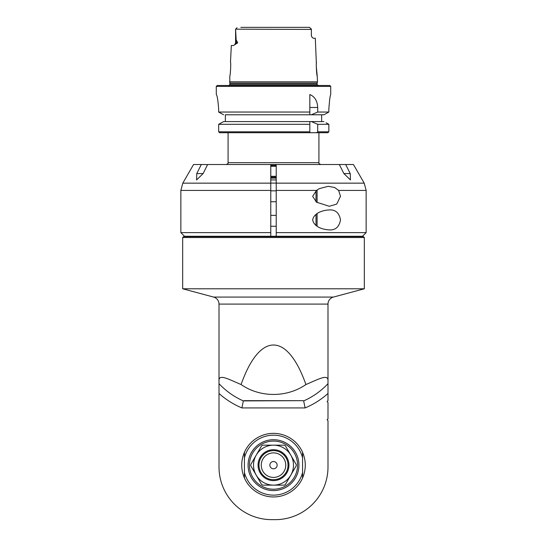 <?xml version="1.0" encoding="UTF-8"?>
<svg xmlns="http://www.w3.org/2000/svg" width="547" height="547" viewBox="0 0 547 547"><rect width="100%" height="100%" fill="white"/><g stroke="black" fill="none" stroke-linecap="round" stroke-linejoin="round"><path stroke-width="0.82" d="M244.03 400.664L302.97 400.664L243.34 400.91A74.727 74.727 0 0 1 219.005 383.673L219.005 381.122C218.431 373.567 227.743 378.886 241.083 384.534C260.085 397.744 286.915 397.744 305.917 384.534C319.257 378.886 328.569 373.567 327.995 381.122L327.995 304.091A7.268 7.268 0 0 1 333.383 297.076L364.329 288.782L182.671 288.782L203.142 294.265M182.671 237.528L364.329 237.528L363.42 236.625L183.58 236.625L182.671 237.528L182.671 288.782L213.617 297.076A7.268 7.268 0 0 1 219.005 304.091L219.005 381.122M270.772 236.263L270.772 232.625L180.852 232.625L184.489 236.263L276.228 236.263L276.228 232.625L366.148 232.625L366.148 190.424L338.627 190.424L340.501 196.291L336.733 204.079L329.28 206.287L316.528 202.178L312.652 196.305L316.508 190.424L319.38 188.606L328.282 186.301L334.689 187.532L338.627 190.424M270.772 183.095L276.228 183.095M270.772 179.942L276.228 179.942M327.995 381.122L327.995 393.471A81.749 81.749 0 0 1 305.11 407.932L303.66 400.91L302.97 400.664M219.005 383.673L219.005 466.967A52.683 52.683 0 0 0 271.681 519.65L275.319 519.65A52.683 52.683 0 0 0 327.995 466.967L327.995 420.643L327.092 419.734L327.995 418.831L327.995 402.476L327.092 401.573L327.995 400.664L327.995 393.471M327.995 324.822L327.995 365.69M305.917 384.534C287.298 331.838 259.702 331.838 241.083 384.534M244.434 452.273L244.434 478.03C240.824 469.442 240.824 460.861 244.434 452.273A31.788 31.788 0 0 1 302.566 452.273L302.566 478.03C306.176 469.442 306.176 460.861 302.566 452.273A31.788 31.788 0 0 0 244.434 452.273A31.788 31.788 0 0 1 273.5 433.361M302.566 478.03A31.788 31.788 0 0 1 273.5 496.943A31.788 31.788 0 0 0 302.566 478.03A31.788 31.788 0 0 1 244.434 478.03A31.788 31.788 0 0 0 273.5 496.943M243.34 400.91L241.89 407.932L305.11 407.932M298.935 465.155A25.436 25.436 0 0 0 273.5 439.72A25.436 25.436 0 0 0 248.065 465.155A25.436 25.436 0 0 0 273.5 490.584A25.436 25.436 0 0 0 298.935 465.155M249.432 465.155A24.068 24.068 0 0 0 285.534 485.996A24.068 24.068 0 0 0 285.534 444.308A24.068 24.068 0 0 0 249.432 465.155M261.589 484.485L250.799 465.805A22.707 22.707 0 0 1 250.799 464.499L256.194 455.159A19.986 19.986 0 0 0 273.5 485.134L262.717 485.134A22.707 22.707 0 0 1 261.589 484.485M261.589 445.819L256.194 455.159A19.986 19.986 0 0 1 273.5 445.169L262.717 445.169A22.707 22.707 0 0 0 261.589 445.819M273.5 445.169L284.283 445.169A22.707 22.707 0 0 1 285.411 445.819L296.2 464.499A22.707 22.707 0 0 1 296.2 465.805L285.411 484.485A22.707 22.707 0 0 1 284.283 485.134L273.5 485.134A19.986 19.986 0 0 0 290.806 455.159A19.986 19.986 0 0 0 273.5 445.169M258.061 465.155A15.439 15.439 0 0 1 273.5 449.709A15.439 15.439 0 0 1 288.939 465.155A15.439 15.439 0 0 1 273.5 480.594A15.439 15.439 0 0 1 258.061 465.155M288.03 465.155A14.53 14.53 0 0 1 273.5 479.685A14.53 14.53 0 0 1 258.97 465.155A14.53 14.53 0 0 1 273.5 450.619A14.53 14.53 0 0 1 288.03 465.155M273.5 477.415A12.26 12.26 0 0 1 261.24 465.155A12.26 12.26 0 0 1 273.5 452.889A12.26 12.26 0 0 1 285.76 465.155A12.26 12.26 0 0 1 273.5 477.415M273.5 468.786A3.631 3.631 0 0 1 270.355 463.336A3.631 3.631 0 0 1 276.645 463.336A3.631 3.631 0 0 1 273.5 468.786M329.28 209.918C335.489 209.563 339.229 212.892 340.501 219.908C339.229 226.923 335.489 230.253 329.28 229.904C323.667 229.631 314.231 227.408 312.652 219.908C314.231 212.414 323.667 210.192 329.28 209.918M270.772 232.625L270.772 164.503L276.228 164.503L276.228 232.625M366.148 232.625L362.511 236.263L276.228 236.263M207.634 164.503L203.122 173.584L196.558 179.942L196.763 173.584L201.317 164.503L207.634 164.592M207.675 164.503L270.772 164.503M270.772 183.156L182.801 183.156L193.57 164.503L201.317 164.503M345.683 164.503L350.237 173.584L350.442 179.942L343.878 173.584L339.325 164.503L353.43 164.503L364.199 183.156L276.228 183.156M276.228 164.503L339.325 164.503M317.096 190.007L317.096 202.575M317.096 191.792L317.096 196.291M276.228 201.747L270.772 201.747M276.228 226.267L270.772 226.267M317.096 213.631L317.096 226.191M317.096 216.318L317.096 220.817M276.228 178.131L270.772 178.131M276.228 177.221L270.772 177.221M276.228 176.312L270.772 176.312M270.772 166.322L276.228 166.322M270.772 165.413L276.228 165.413M327.906 132.716L316.528 132.716A277.938 277.938 -43.5 0 0 317.711 131.806L328.85 131.806L327.906 132.716L328.85 131.806L328.85 124.313L326.074 122.774M309.834 132.265L309.834 132.716L316.528 132.716M317.711 131.806L317.711 124.313L311.393 121.584L309.834 121.584L309.834 132.716L219.614 132.716L218.663 131.806L219.614 132.716M309.834 131.806L218.663 131.806L218.663 124.313L218.663 131.806M309.834 124.313L218.663 124.313L223.614 121.584L309.834 121.584M321.643 121.584L225.357 121.584L225.357 114.774L321.643 114.774L321.643 121.584L323.947 121.584L311.393 121.584M216.277 86.392L330.723 86.392L329.814 85.482L217.186 85.482L216.277 86.392L216.304 94.563C217.207 95.424 217.993 100.265 218.663 109.099L218.663 112.046L309.834 112.046L309.834 114.774L323.947 114.774L328.85 112.046L323.947 114.774L321.643 114.774M328.85 109.099C329.479 100.272 330.108 95.424 330.723 94.563C330.108 95.424 329.479 100.272 328.85 109.099L328.85 112.046L317.711 112.046L317.711 107.485C317.363 100.88 314.737 96.573 309.834 94.563L309.834 112.046M229.501 81.838L317.499 81.838L317.171 83.103L229.829 83.103L229.795 75.944C230.355 76.375 231.094 61.927 230.478 62.317L231.319 45.517L233.521 45.517L237.74 42.789L236.154 39.89L235.586 29.169L311.414 29.422L311.346 35.528L311.797 36.922L313.253 38.249L315.311 38.249L316.378 63.903M311.414 29.422L311.346 35.528M235.983 43.808A2.728 2.427 90 0 0 236.154 42.789L235.586 42.789L235.586 29.422M316.275 66.208L317.205 75.944C316.645 76.375 315.906 61.927 316.522 62.317M235.661 29.094L237.049 27.706M240.817 27.35L309.445 27.35L311.373 29.128M311.414 29.169L309.445 27.35L306.183 27.35L309.445 27.35M244.427 27.35L306.183 27.35M310.491 28.246L311.339 29.094M218.663 112.046L223.614 114.774L218.663 112.046M309.834 114.774L225.357 114.774M311.393 114.774L317.711 112.046M221.344 122.836L223.614 121.584L225.357 121.584M317.711 124.313L328.85 124.313M333.383 297.076L213.617 297.076M219.005 304.091L327.995 304.091M327.995 383.673A74.727 74.727 0 0 1 303.66 400.91M241.89 407.932A81.749 81.749 0 0 1 219.005 393.471M302.566 457.832A29.976 29.976 0 0 0 244.434 457.832M244.434 472.478A29.976 29.976 0 0 0 302.566 472.478M182.801 183.156L180.852 190.424L270.772 190.424M276.228 190.424L316.508 190.424M203.122 173.584L196.763 173.584M350.237 173.584L343.878 173.584M316.009 190.8L316.009 201.788M316.009 214.417L316.009 225.405M318.915 132.716L318.915 162.685L228.085 162.685C228.543 163.129 227.942 163.738 226.267 164.503M229.87 84.587L229.87 83.376L317.13 83.376L317.13 84.587L229.87 84.587L228.776 85.674M237.74 42.789L236.154 42.789L236.154 39.89M309.834 107.485L317.711 107.485M364.329 237.528L364.329 288.782M359.789 236.625L359.789 236.263M187.211 236.625L187.211 236.263M180.852 190.424L180.852 232.625M364.199 183.156L366.148 190.424M270.772 190.841L276.228 190.841M270.772 215.368L276.228 215.368M318.915 162.685C318.457 163.129 319.058 163.738 320.733 164.503M228.085 132.716L228.085 162.685M330.723 94.563L330.723 86.392M317.13 84.587L318.224 85.674M317.205 75.944L317.499 81.838M235.586 29.9L235.586 42.789L234.779 44.731M311.414 35.528L311.797 36.922"/></g></svg>

